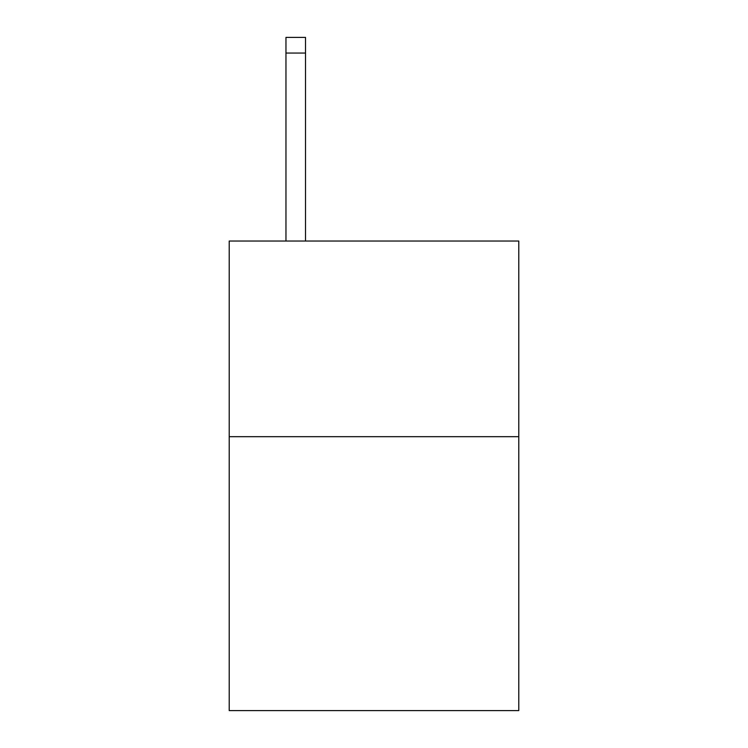 <?xml version="1.0" encoding="UTF-8"?>
<svg xmlns="http://www.w3.org/2000/svg" width="748" height="748" viewBox="0 0 748 748"><rect width="100%" height="100%" fill="white"/><g stroke="black" fill="none" stroke-linecap="round" stroke-linejoin="round"><path stroke-width="1.12" d="M518.785 436.682L518.785 710.6L229.215 710.6L229.215 241.034L518.785 241.034L518.785 436.682L229.215 436.682M305.521 241.034L305.521 53.052L285.96 53.052L285.96 37.4L305.521 37.4L305.521 53.052M285.96 241.034L285.96 53.052"/></g></svg>
